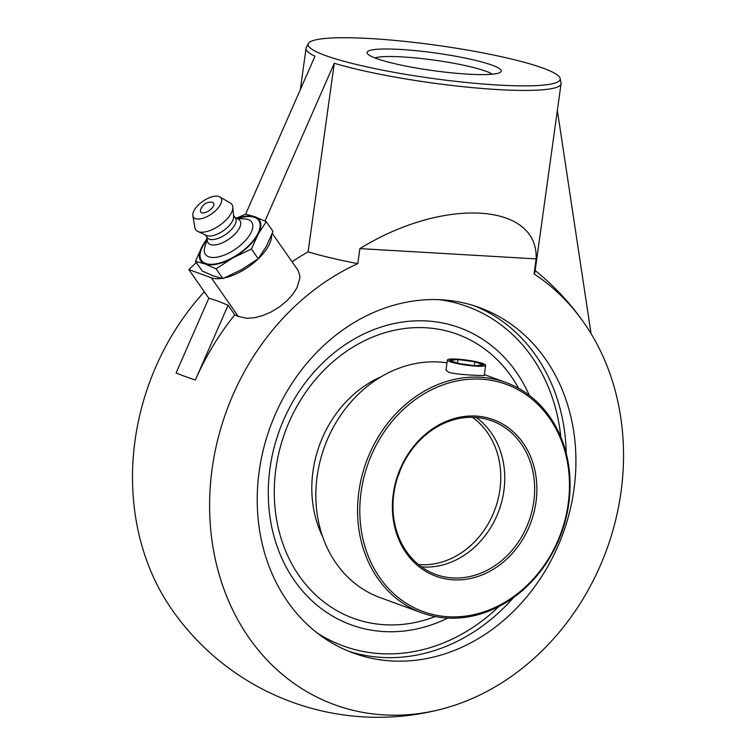 <?xml version="1.0" encoding="UTF-8"?>
<svg xmlns="http://www.w3.org/2000/svg" width="755" height="755" viewBox="0 0 755 755"><rect width="100%" height="100%" fill="white"/><g stroke="black" fill="none" stroke-linecap="round" stroke-linejoin="round"><path stroke-width="1.13" d="M426.877 320.979A158.144 133.975 110.1 0 0 269.988 468.374A158.144 133.975 110.1 0 0 429.406 625.546A158.144 133.975 110.1 0 0 447.828 618.09A158.144 133.975 110.1 0 1 429.397 625.546A158.144 133.975 110.1 0 1 268.289 494.327A158.144 133.975 110.1 0 1 426.877 320.979A158.144 133.975 110.1 0 1 520.016 377.736A158.144 133.975 110.1 0 0 426.877 320.979M529.293 395.309A158.144 133.975 110.1 0 0 520.016 377.736A158.144 133.975 110.1 0 1 529.293 395.309M391.515 660.955A183.89 155.785 -69.9 0 1 353.416 653.084A183.89 155.785 -69.9 0 1 263.542 448.791A183.89 155.785 -69.9 0 1 441.628 299.801A183.89 155.785 -69.9 0 1 479.718 307.672A183.89 155.785 -69.9 0 1 569.6 511.966A183.89 155.785 -69.9 0 1 391.515 660.955M374.876 57.927A61.306 8.05 -172.1 0 1 425.707 59.032A61.306 8.05 -172.1 0 1 485.739 71.178A61.306 8.05 -172.1 0 1 492.241 74.216M492.118 65.175A67.742 8.89 7.9 0 0 412.957 50.396A67.742 8.89 7.9 0 0 367.477 53.737A67.742 8.89 7.9 0 0 432.926 70.602A67.742 8.89 7.9 0 0 500.499 72.197A67.742 8.89 7.9 0 0 492.118 65.175M325.235 55.445A127.274 16.704 7.9 0 0 468.628 82.72A127.274 16.704 7.9 0 0 560.191 78.548A127.274 16.704 7.9 0 0 436.447 45.253A127.274 16.704 7.9 0 0 308.314 43.592A127.274 16.704 7.9 0 0 325.235 55.445M272.281 233.399L298.036 270.356L299.744 275.424L299.81 278.274L296.989 287.749L292.6 294.573L286.692 301.009L279.529 306.851L271.3 311.872L262.863 315.533L254.718 317.704L246.97 318.317L238.269 316.439A248.027 67.289 -133.2 0 0 234.758 314.835L228.085 305.265L217.969 301.056L208.814 298.216L188.826 269.554L196.319 262.523M271.63 235.013A38.618 17.648 145.1 0 1 257.682 259.38A38.618 17.648 145.1 0 1 224.462 277.916M221.904 278.387A38.618 17.648 145.1 0 1 211.315 277.783L188.826 269.554M560.191 78.548L561.04 83.022A128.727 16.893 -172.1 0 1 561.059 83.777A128.727 16.893 -172.1 0 1 474.895 87.854A128.727 16.893 -172.1 0 1 334.276 63.26L264.977 221.064M591.071 333.663L557.36 110.457M245.649 214.146L315.005 56.21A128.727 16.893 -172.1 0 1 306.049 48.395A128.727 16.893 -172.1 0 1 306.275 47.678L308.314 43.592M228.085 305.265L195.356 380.001A250.273 212.013 110.1 0 1 234.758 314.835M334.276 63.26L308.106 251.849A250.273 212.013 110.1 0 0 292.072 261.787M444.251 708.407A238.835 202.321 110.1 0 0 584.804 323.989A238.835 202.321 110.1 0 0 534.068 273.914L536.144 258.889C538.438 202.453 443.525 196.913 359.89 248.612L357.804 263.637A128.727 16.893 -172.1 0 1 308.106 251.849A128.727 16.893 7.9 0 0 357.794 263.637A238.835 202.321 110.1 0 0 212.174 468.459A238.835 202.321 110.1 0 0 444.251 708.407A251.019 251.019 0 0 1 171.234 608.577A238.835 202.321 -69.9 0 1 135.079 440.269A238.835 202.321 -69.9 0 1 204.312 291.76M561.059 83.777L534.889 272.376A128.727 16.893 -172.1 0 1 534.059 273.914A128.727 16.893 7.9 0 0 534.908 272.244M195.356 380.001A238.127 31.257 7.9 0 1 185.05 376.443A238.127 31.257 7.9 0 1 176.085 372.961L208.814 298.216M359.89 248.612L536.144 258.889M212.07 202.255A7.861 3.596 145.1 0 1 209.267 210.541A7.861 3.596 145.1 0 1 200.519 210.315A10.41 10.41 0 0 1 212.07 202.255M237.136 218.554L244.771 218.95A28.209 12.892 145.1 0 1 248.348 219.63A28.209 12.892 145.1 0 1 242.638 243.365A28.209 12.892 145.1 0 1 208.776 256.804A28.209 12.892 145.1 0 1 204.879 246.762L207.153 239.467M237.853 218.591A34.947 15.968 145.1 0 1 254.595 217.374A34.947 15.968 145.1 0 1 247.527 246.781A34.947 15.968 145.1 0 1 205.577 263.429A34.947 15.968 145.1 0 1 206.936 240.147M234.937 217.336L238.457 219.28A19.422 8.871 145.1 0 1 233.125 235.824A19.422 8.871 145.1 0 1 210.409 244.526A19.422 8.871 145.1 0 1 207.37 240.958L206.776 236.976M233.522 215.317L235.437 218.053A17.167 7.843 145.1 0 1 227.963 232.719A17.167 7.843 145.1 0 1 209.314 239.184A17.167 7.843 145.1 0 1 207.276 237.693L205.36 234.956M219.771 196.904L230.379 203.076A22.074 10.089 145.1 0 1 232.842 207.068L233.616 216.459A17.167 7.843 145.1 0 1 223.697 230.483A17.167 7.843 145.1 0 1 206.813 235.607A17.167 7.843 145.1 0 1 206.398 235.437L197.848 231.464A22.074 10.089 145.1 0 1 194.96 227.774L192.836 215.685A16.789 7.673 145.1 0 1 202.132 201.802A16.789 7.673 145.1 0 1 218.988 196.536A16.789 7.673 145.1 0 1 219.771 196.904A16.789 7.673 145.1 0 1 214.986 211.211A16.789 7.673 145.1 0 1 195.441 218.657A16.789 7.673 145.1 0 1 192.836 215.685M232.842 207.068A22.074 10.089 145.1 0 1 220.082 225.094A22.074 10.089 145.1 0 1 198.386 231.681A22.074 10.089 145.1 0 1 197.848 231.464M206.993 238.457L202.085 246.536L195.451 261.287L202.255 271.045L213.316 275.896L222.867 278.586L241.317 269.761L258.257 258.786L266.402 246.196L273.036 231.445L266.232 221.677L255.171 216.836L245.62 214.146L236.466 218.186M195.451 261.287L205.001 263.967L216.062 268.818L233.002 257.832L251.453 249.018L258.087 234.267L266.232 221.677M222.867 278.586L216.062 268.818M258.257 258.786L251.453 249.018M236.957 218.459A35.759 16.336 145.1 0 1 255.171 216.836A35.759 16.336 145.1 0 1 258.087 234.267A35.759 16.336 145.1 0 1 233.002 257.832A35.759 16.336 145.1 0 1 205.001 263.967A35.759 16.336 145.1 0 1 202.085 246.536A35.759 16.336 145.1 0 1 207.115 239.269M435.239 616.561A151.217 128.105 -69.9 0 1 384.72 624.753A151.217 128.105 -69.9 0 1 353.397 618.288A151.217 128.105 -69.9 0 1 279.482 450.291A151.217 128.105 -69.9 0 1 425.933 327.774A151.217 128.105 -69.9 0 1 457.256 334.238A151.217 128.105 -69.9 0 1 518.685 388.353M421.715 612.815A122.612 103.869 110.1 0 0 447.111 618.052A122.612 103.869 110.1 0 0 565.854 518.713A122.612 103.869 110.1 0 0 505.925 382.502A122.612 103.869 110.1 0 0 480.529 377.255A122.612 103.869 110.1 0 0 361.787 476.594A122.612 103.869 110.1 0 0 421.715 612.815L379.982 597.554A122.612 103.869 -69.9 0 1 320.054 461.333A122.612 103.869 -69.9 0 1 438.787 361.994A122.612 103.869 -69.9 0 1 447.017 362.853M484.229 375.377L484.238 375.424C485.342 375.801 457.086 374.99 448.536 372.215L446.035 369.95M481.114 379.161A120.979 102.482 -69.9 0 1 546.054 562.579A120.979 102.482 -69.9 0 1 366.732 552.122A120.979 102.482 -69.9 0 1 481.114 379.161M475.999 416.08A83.38 70.63 110.1 0 0 397.158 535.286A83.38 70.63 110.1 0 0 520.742 542.496A83.38 70.63 110.1 0 0 475.999 416.08M452.679 577.924A81.738 69.243 -69.9 0 1 435.748 574.423A81.738 69.243 -69.9 0 1 395.799 483.615A81.738 69.243 -69.9 0 1 474.952 417.392A81.738 69.243 -69.9 0 1 491.892 420.884A81.738 69.243 -69.9 0 1 531.841 511.692A81.738 69.243 -69.9 0 1 452.679 577.924M476.188 417.477A81.738 69.243 -69.9 0 1 499.197 509.823A81.738 69.243 -69.9 0 1 422.781 566.986A81.738 69.243 -69.9 0 1 421.545 566.901M353.378 618.288A151.217 128.105 110.1 0 0 385.947 624.81A151.217 128.105 110.1 0 0 435.201 616.561M518.657 388.334A151.217 128.105 110.1 0 0 457.247 334.238M381.058 376.802A109.532 92.789 110.1 0 0 322.621 536.616M483.351 364.91L474.999 365.731L458.172 363.448L449.687 360.343L458.04 359.531L474.876 361.815L483.351 364.91M474.876 361.815L474.348 365.637M458.04 359.531L457.53 363.212M456.898 359.106A19.29 2.529 -172.1 0 1 476.197 361.739A19.29 2.529 -172.1 0 1 485.635 365.278A19.29 2.529 -172.1 0 1 476.15 366.147A19.29 2.529 -172.1 0 1 456.85 363.514A19.29 2.529 -172.1 0 1 447.413 359.975A19.29 2.529 -172.1 0 1 456.898 359.106M438.825 299.669A180.671 153.057 -69.9 0 1 560.852 437.051M498.866 606.558A180.671 153.057 -69.9 0 1 317.015 632.822M348.631 651.235A183.89 155.785 110.1 0 0 381.879 657.426A183.89 155.785 110.1 0 0 513.513 597.573M566.241 453.368A183.89 155.785 110.1 0 0 474.867 306.002M238.269 316.439L211.315 277.783M397.451 477.792A80.455 68.158 110.1 0 0 400.292 470.025M472.347 417.298A80.455 68.158 -69.9 0 1 495.384 508.2A80.455 68.158 -69.9 0 1 420.101 564.674A80.455 68.158 -69.9 0 1 418.496 564.561M306.049 48.395L300.339 89.543M584.804 323.989A251.019 251.019 0 0 0 535.144 270.526M484.333 374.603L505.925 382.502M447.413 359.975L445.988 370.29M485.635 365.278L484.219 375.471"/></g></svg>
